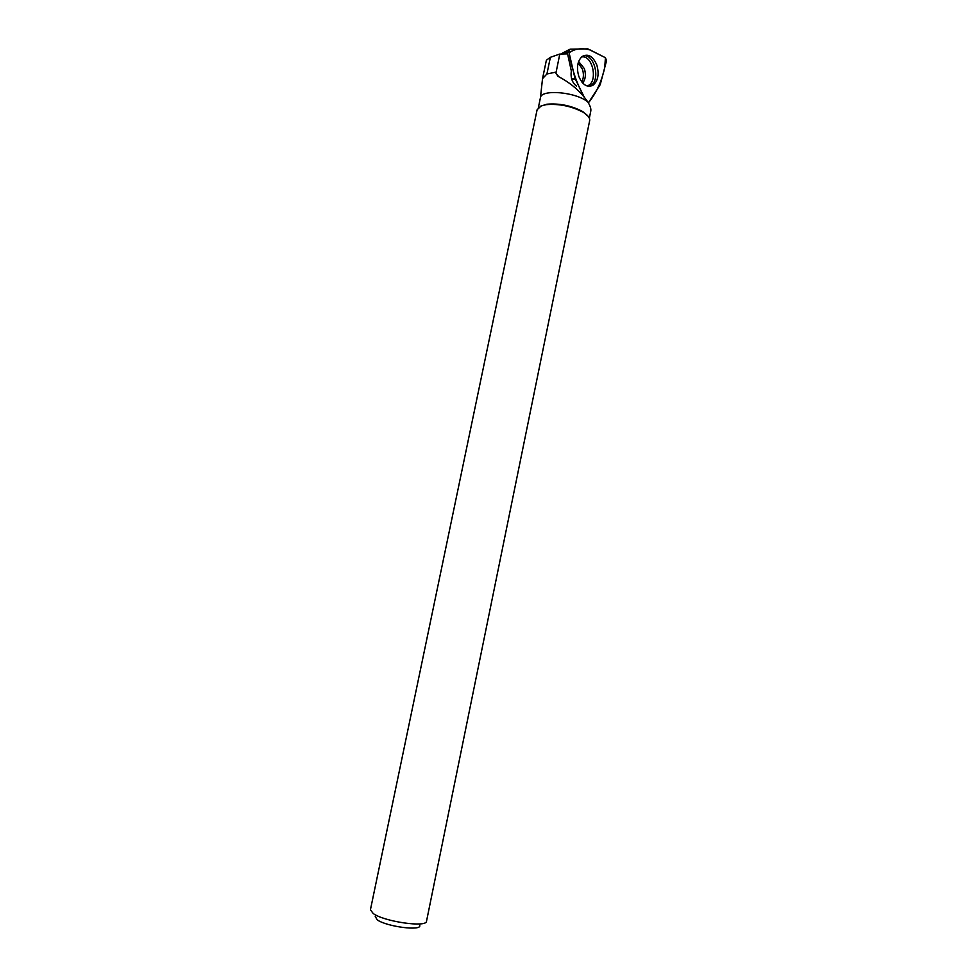 <?xml version="1.0" encoding="UTF-8"?>
<svg xmlns="http://www.w3.org/2000/svg" width="977" height="977" viewBox="0 0 977 977"><rect width="100%" height="100%" fill="white"/><g stroke="black" fill="none" stroke-linecap="round" stroke-linejoin="round"><path stroke-width="1.47" d="M587.739 48.85L570.018 49.204L568.87 51.83L574.989 78.441L584.112 96.87C576.821 83.839 571.814 69.172 569.102 52.856C574.708 48.642 581.767 47.702 590.267 50.01L605.435 57.716L604.702 67.767C601.502 81.836 596.055 93.548 588.349 102.878L600.22 84.645L606.509 60.806L605.447 57.728L587.739 48.85M596.837 65.056C592.868 55.958 587.873 53.173 581.865 56.703C577.358 61.356 576.357 67.938 578.836 76.45C582.475 84.852 587.14 87.82 592.831 85.341C598.046 81.067 599.389 74.301 596.837 65.056M581.767 81.946C583.721 78.209 583.928 73.91 582.377 69.049L578.189 62.858M561.128 54.028L569.225 49.619M588.166 116.312L582.683 111.561C571.386 105.626 559.43 103.183 546.839 104.209L540.196 106.334M589.351 118.156L590.804 110.987C591.183 108.801 590.206 105.846 587.898 102.133C576.686 91.96 540.708 88.834 540.403 97.859L538.388 107.568M576.601 86.159C572.18 82.789 570.421 77.708 571.313 70.918L567.588 53.857L559.797 54.053L555.925 73.128L557.965 76.316C570.763 82.947 580.741 91.557 587.898 102.133M556.06 72.103L546.912 73.971L542.528 78.661L546.375 60.22L550.381 57.301L559.797 54.053M540.428 97.773L542.528 78.661M375.131 916.121L377.098 919.736C386.416 926.733 422.369 931.337 419.719 925.268M373.202 913.507C384.095 921.677 426.656 927.784 426.509 921.262L589.681 120.537C590.059 117.936 587.873 115.164 583.135 112.245C571.472 106.127 559.149 103.599 546.155 104.661L541.234 105.87L537.106 109.754L370.43 909.758L373.202 913.507M558.746 76.694L555.925 73.128M568.87 51.83L562.251 53.271L569.298 49.534M571.692 79.076L574.989 78.441M575.233 79.161L571.801 79.43M583.232 55.787C594.346 53.332 600.94 80.224 590.645 85.585L588.923 86.342M586.933 85.939C598.51 83.582 593.149 54.431 581.523 56.996M578.628 61.502L584.356 68.622C586.127 74.508 585.565 79.308 582.658 83.008M550.381 57.301L546.912 73.971M588.13 86.245L592.831 85.341M546.839 104.209L546.155 104.661M582.683 111.561L583.135 112.245"/></g></svg>
